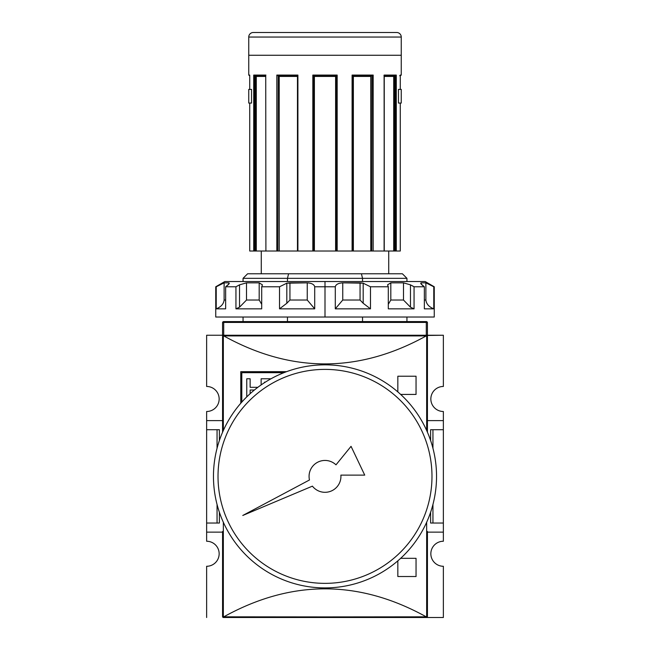 <?xml version="1.0" encoding="UTF-8"?>
<svg xmlns="http://www.w3.org/2000/svg" width="650" height="650" viewBox="0 0 650 650"><rect width="100%" height="100%" fill="white"/><g stroke="black" fill="none" stroke-linecap="round" stroke-linejoin="round"><path stroke-width="0.97" d="M443.365 523.039L443.365 532.139L427.432 532.139L443.365 532.139L443.365 541.247L443.365 523.039L432.949 523.039L443.365 523.039L443.365 429.707L443.365 523.039L443.365 429.707L432.949 429.707L432.949 448.297L432.949 429.707L430.617 429.707L430.617 440.521L430.617 429.707L443.365 429.707L443.365 420.607L443.365 429.707M443.365 411.499L443.365 420.607L427.432 420.607L443.365 420.607L443.365 411.499A12.521 12.521 0 0 1 430.844 398.978A12.521 12.521 0 0 1 443.365 386.457L443.365 335.246L443.365 386.457A12.521 12.521 0 0 0 430.844 398.978A12.521 12.521 0 0 0 443.365 411.499M443.365 566.28L443.365 617.5L384.183 617.5L443.365 617.5L443.365 566.28A12.521 12.521 0 0 1 430.844 553.767A12.521 12.521 0 0 1 443.365 541.247A12.521 12.521 0 0 0 430.844 553.767A12.521 12.521 0 0 0 443.365 566.28M222.568 336.156L222.568 432.234L222.877 335.465L426.294 335.246L426.294 322.433L427.432 322.725L427.432 335.246L426.294 335.246L443.365 335.246L427.123 335.465A0.91 0.91 0 0 1 427.432 336.156L427.432 432.234L427.432 336.156A0.91 0.91 0 0 0 427.123 335.465L427.432 336.156L427.123 335.465L426.229 335.92C358.743 373.23 291.257 373.23 223.771 335.92C291.257 373.23 358.743 373.23 426.229 335.92L223.771 335.92L222.877 335.465L222.568 421.289M206.635 532.139L206.635 541.247A12.521 12.521 0 0 1 219.156 553.767A12.521 12.521 0 0 0 206.635 541.247L206.635 523.039L217.051 523.039L217.051 504.441L217.051 523.039L219.383 523.039L206.635 523.039L206.635 429.707L206.635 532.139L222.568 532.139L206.635 532.139M206.635 420.607L206.635 429.707L217.051 429.707L217.051 448.297L217.051 429.707L206.635 429.707L206.635 420.607L222.568 420.607L206.635 420.607L206.635 411.499L206.635 420.607M219.156 398.978A12.521 12.521 0 0 0 206.635 386.457A12.521 12.521 0 0 1 219.156 398.978A12.521 12.521 0 0 1 206.635 411.499A12.521 12.521 0 0 0 219.156 398.978M206.635 335.246L206.635 386.457L206.635 335.246L223.706 335.246L222.568 335.246L222.568 322.725L223.706 322.433L223.706 335.246L206.635 335.246M432.949 504.441L432.949 523.039L430.617 523.039L432.949 523.039L432.949 504.441M206.635 566.28A12.521 12.521 0 0 0 219.156 553.767A12.521 12.521 0 0 1 206.635 566.28L206.635 617.5L206.635 566.28M265.817 617.5L223.478 617.5A0.91 0.91 0 0 1 222.576 616.688M219.383 429.707L219.383 440.521L219.383 429.707L217.051 429.707L219.383 429.707M219.383 512.224L219.383 523.039L219.383 512.224M430.617 512.224L430.617 523.039L430.617 512.224M427.432 616.59L426.522 617.5L223.478 617.5L222.877 617.273L223.771 616.826C291.257 579.516 358.743 579.516 426.229 616.826L427.123 617.273L427.432 616.59L427.432 531.456M222.568 616.59L222.568 531.456M222.877 617.273A0.91 0.91 0 0 0 223.478 617.5L222.877 617.273L223.34 616.996L223.34 522.267L223.34 616.996L426.229 616.826C358.743 579.516 291.257 579.516 223.771 616.826L426.66 616.996L426.66 522.267L426.66 616.996L427.123 617.273L384.183 617.5M240.776 403.244L240.776 371.662L240.776 403.244L240.776 371.662L286.301 371.759M400.668 558.317L416.049 558.317L400.668 558.317L416.049 558.317L416.049 576.526L397.841 576.526L397.841 560.836M397.841 391.901L397.841 376.22L397.841 391.901L397.841 376.22L416.049 376.22L416.049 394.428L400.668 394.428M241.8 372.686L283.896 372.686L241.8 372.686L241.8 402.082L241.8 372.686M261.137 378.771L261.137 384.93L261.137 378.771L270.238 378.771M265.314 382.151L264.509 382.151L264.509 382.663L264.509 382.151L265.314 382.151L264.509 382.151M254.394 390.024L250.136 390.024L250.136 393.689L250.136 390.024L254.394 390.024M246.764 396.874L246.764 378.771L246.764 396.874L246.764 378.771L250.136 378.771L250.136 387.319L257.847 387.319L250.136 387.319L250.136 378.771L246.764 378.771L250.136 378.771M223.706 335.246L223.706 321.588L426.294 321.588A1.137 1.137 0 0 1 427.432 322.725A1.137 1.137 0 0 0 426.294 321.588L426.294 322.433L223.706 322.433L222.568 322.725L222.568 335.246L427.432 335.246L427.432 322.725L426.294 322.433L223.706 322.433L223.706 321.588A1.137 1.137 0 0 0 222.568 322.725A1.137 1.137 0 0 1 223.706 321.588L426.294 321.588L426.294 335.246M400.278 251.022L400.278 103.066L400.286 251.022L396.281 251.022L400.286 251.022L400.278 103.066L398.45 103.066L400.278 103.066L398.45 103.066L398.45 89.407L398.45 103.066L398.45 89.407L398.45 103.066L401.253 103.066L401.253 89.407L398.45 89.407L400.286 89.407L398.45 89.407L400.278 89.407L400.278 75.067L401.253 75.067L401.253 37.05A4.55 4.55 0 0 0 396.703 32.5L253.297 32.5A4.55 4.55 0 0 0 248.747 37.05A4.55 4.55 0 0 1 253.297 32.5L396.703 32.5A4.55 4.55 0 0 1 401.253 37.05L401.253 75.067L400.286 75.749M248.747 37.05L248.747 75.067L248.747 37.05L401.253 37.05L248.747 37.05M249.722 89.407L251.55 89.407L251.55 103.066L249.722 103.066L249.714 251.022L249.722 103.066L249.714 251.022L253.719 251.022L249.722 251.022L249.722 103.066L251.55 103.066L248.747 103.066L251.55 103.066L251.55 89.407L251.55 103.066L251.55 89.407L248.747 89.407L251.55 89.407L249.722 89.407L249.722 75.067L249.714 89.407M276.819 251.022L255.32 251.022L265.899 251.022L265.744 75.498L265.899 251.022L276.819 251.022L276.819 75.067L277.786 75.749L276.827 75.075L297.903 75.067L297.464 75.701L297.903 75.067L297.903 251.022L278.2 251.022L297.903 251.022L297.903 75.067L276.819 75.067L276.819 251.022L277.842 251.022L276.819 251.022M337.171 75.067L337.171 251.022L335.603 251.022L336.383 251.022L336.326 75.774L337.171 75.067L312.829 75.067L337.171 75.067L337.171 251.022L352.536 251.022L336.383 251.022L336.383 75.749L337.171 75.067L336.391 75.749L313.609 75.749L312.829 75.067L312.829 251.022L297.903 251.022L312.829 251.022L312.829 75.067L313.625 75.749L313.617 251.022L312.829 251.022L314.397 251.022L313.617 251.022L313.617 75.749L314.397 76.432L314.397 251.022L335.603 251.022L314.397 251.022L314.397 76.432L335.603 76.432L336.375 75.749L335.831 76.204M384.223 75.294L384.101 251.022L372.158 251.022L384.256 251.022L384.101 75.067L384.004 75.749L384.101 75.067L396.281 75.067L395.395 75.749L384.256 75.749L395.395 75.749L396.281 75.067L396.281 251.022L395.298 251.022L396.281 251.022L395.947 75.53M297.464 75.701L297.464 251.022L297.464 75.701M400.286 75.172L400.286 89.407L400.278 75.067L399.709 75.749M254.703 251.022L253.719 251.022L253.719 75.067L254.605 75.749L253.719 75.067L265.899 75.067L253.719 75.067L253.719 251.022L255.32 251.022L255.32 75.749L255.32 251.022L254.703 251.022L254.703 75.749L254.703 251.022M277.842 251.022L278.2 75.749L277.842 251.022M352.536 76.432L353.364 76.432L353.364 251.022L371.8 251.022L352.536 251.022L352.536 75.701M371.8 251.022L372.158 75.749L371.8 251.022M393.705 76.432L384.256 76.432L393.827 76.204L393.705 251.022L384.256 251.022L394.68 251.022L393.705 251.022L393.705 76.432L394.591 75.749M394.68 251.022L395.298 251.022L395.298 75.749L395.298 251.022L394.68 251.022L394.68 75.749L394.68 251.022M388.733 273.78L388.733 251.022L388.733 273.78L361.416 273.78L402.391 273.78L406.949 278.338L243.051 278.338L243.051 281.523L243.051 278.338L287.463 278.338L287.463 281.523L287.463 278.338L288.584 273.78L361.416 273.78L288.584 273.78L287.463 278.338L362.537 278.338L361.416 273.78L362.537 278.338L406.949 278.338L362.537 278.338L362.537 281.523L362.537 278.338M261.267 251.022L261.267 273.78L261.267 251.022M247.609 273.78L288.584 273.78L247.609 273.78L243.051 278.338L247.609 273.78M243.051 317.029L243.051 321.588L243.051 317.029M287.463 317.029L287.463 321.588L287.463 317.029M362.537 321.588L362.537 317.029L362.537 321.588M372.214 75.749L352.536 75.749L372.214 75.749L373.181 75.067L372.214 75.749L373.173 75.075L373.181 251.022L373.181 75.067L352.097 75.067L352.487 75.749L352.097 75.067L373.181 75.067M297.464 75.749L277.786 75.749L297.464 75.749M265.744 75.749L254.605 75.749L265.744 75.749M249.714 75.749L248.747 75.067L249.722 75.067L248.747 75.067M353.364 76.432L370.988 76.204L370.784 251.022L370.784 76.432L371.613 75.774M278.257 75.749L279.216 76.432L279.216 251.022L279.216 76.432L297.464 76.432L279.216 76.432L278.744 75.969M255.409 75.749L256.295 76.432L256.295 251.022L256.295 76.432L265.744 76.432L256.173 76.204M248.747 89.407L248.747 103.066L248.747 89.407M335.993 464.839A15.933 15.933 0 0 0 309.481 479.976A15.933 15.933 0 0 1 309.067 476.369A15.933 15.933 0 0 0 309.481 479.976L242.775 515.474L312.414 486.143A15.933 15.933 0 0 0 340.884 475.118L364.731 475.118L351.049 446.339L335.993 464.839A15.933 15.933 0 0 0 309.067 476.369A15.933 15.933 0 0 1 335.993 464.839L351.049 446.339L364.731 475.118L340.884 475.118A15.933 15.933 0 0 1 312.414 486.143A15.933 15.933 0 0 0 340.884 475.118M213.46 476.369A111.54 111.54 0 0 1 325 364.837A111.54 111.54 0 0 1 436.54 476.369A111.54 111.54 0 0 1 325 587.909A111.54 111.54 0 0 1 213.46 476.369A111.54 111.54 0 0 1 325 364.837A111.54 111.54 0 0 1 436.54 476.369A111.54 111.54 0 0 1 325 587.909A111.54 111.54 0 0 1 213.46 476.369M431.982 476.369A106.982 106.982 0 0 1 325 583.359A106.982 106.982 0 0 1 218.018 476.369A106.982 106.982 0 0 1 325 369.387A106.982 106.982 0 0 1 431.982 476.369A106.982 106.982 0 0 1 325 583.359A106.982 106.982 0 0 1 218.018 476.369A106.982 106.982 0 0 1 325 369.387A106.982 106.982 0 0 1 431.982 476.369M216.222 286.78L224.12 282.839L224.12 300.024C223.649 303.989 221.016 306.922 216.222 308.839L225.648 308.839L216.222 308.839L216.222 286.78L224.12 282.839L224.12 300.024C223.649 303.989 221.016 306.922 216.222 308.839L216.222 286.78L215.743 286.78L224.843 281.523L425.157 281.523L434.257 286.78L433.777 286.78L433.777 308.839L433.777 286.78L425.88 282.839L433.777 286.78M363.179 303.266L360.059 300.024L342.753 300.024L360.059 300.024L360.059 282.839L342.753 282.839L342.753 300.024L335.294 308.839L370.476 308.839L335.294 308.839L335.294 286.78C335.831 284.456 338.317 283.14 342.753 282.839L342.753 300.024L335.294 308.839L335.294 286.78L314.706 286.78L314.706 308.839L314.706 286.78C314.161 284.448 311.667 283.132 307.247 282.839C311.667 283.132 314.161 284.448 314.706 286.78L335.294 286.78C335.831 284.456 338.317 283.14 342.753 282.839L363.179 283.181L370.476 286.78L370.476 308.839L370.476 286.78L388.302 286.78L370.476 286.78L363.179 283.181L363.179 303.266L370.476 308.839L363.179 303.266L360.059 300.024L360.059 282.839L363.179 283.181M387.562 284.846L388.302 286.78L388.302 308.839L414.058 308.839L388.302 308.839L388.302 286.78L387.562 284.846L390.821 282.839L403.488 282.839L410.467 284.846L414.058 286.78L411.994 285.61L414.058 286.78L414.058 308.839L414.058 286.78L424.352 286.78L414.058 286.78L410.467 284.846L410.467 307.182L414.058 308.839L410.467 307.182L403.488 300.024L403.488 282.839L390.821 282.839L390.821 300.024L388.302 304.281L390.821 300.024L403.488 300.024L410.467 307.182M420.989 283.839L424.352 286.78L424.352 308.839L433.777 308.839L424.352 308.839L424.352 286.78C421.127 284.456 420.087 283.14 421.241 282.839L425.88 282.839L428.781 284.05L425.88 282.839L421.241 282.839L421.241 284.164L421.241 282.839L420.704 283.189M434.257 286.78L434.257 317.029L215.743 317.029L215.743 286.78M286.821 303.266L279.524 308.839L314.706 308.839L279.524 308.839L279.524 286.78L261.698 286.78L261.698 308.839L261.698 286.78L262.438 284.846L261.698 286.78L279.524 286.78L286.821 283.181L307.247 282.839L289.941 282.839L289.941 300.024L286.821 303.266L279.524 308.839L279.524 286.78L286.821 283.181L289.941 282.839L289.941 300.024L286.821 303.266L286.821 283.181M246.512 282.839L259.179 282.839L246.512 282.839L246.512 300.024L239.533 307.182L235.942 308.839L235.942 286.78L239.533 284.846L246.512 282.839L246.512 300.024L239.533 307.182L235.942 308.839L261.698 308.839L235.942 308.839L235.942 286.78L225.648 286.78L225.648 308.839L225.648 286.78C228.881 284.448 229.913 283.132 228.759 282.839L229.304 283.189M224.12 282.839L228.759 282.839L224.12 282.839M259.179 282.839L259.179 300.024L261.698 304.281L259.179 300.024L246.512 300.024L259.179 300.024L259.179 282.839L262.438 284.895M425.88 300.024C426.351 303.989 428.984 306.922 433.777 308.839C428.984 306.922 426.351 303.989 425.88 300.024L425.88 282.839L425.88 300.024L424.352 300.024L425.88 300.024M307.247 300.024L314.706 308.839L307.247 300.024L307.247 282.839L307.247 300.024L289.941 300.024L307.247 300.024M427.432 421.289L427.432 336.156M426.522 335.246L427.123 335.465L426.66 335.749L426.66 430.479L426.66 335.749L223.34 335.749L223.34 430.479L223.34 335.749L222.877 335.465L223.478 335.246M240.776 371.662L286.301 371.662L240.776 371.662M416.049 558.317L416.049 576.526L397.841 576.526L416.049 576.526L416.049 558.317M397.841 376.22L416.049 376.22L416.049 394.428L416.049 376.22L397.841 376.22M223.478 617.5L426.522 617.5M222.568 335.246L222.568 322.725M401.253 55.266L248.747 55.266M352.097 75.067L352.097 251.022L352.097 75.067L352.527 75.66M313.617 75.749L336.391 75.749M314.169 76.204L313.674 75.774L314.389 76.424L335.603 76.432L335.603 251.022L335.603 76.432M384.109 75.075L396.281 75.067M312.414 486.143L242.775 515.474L309.481 479.976M239.533 307.182L239.533 284.846L235.942 286.78L225.648 286.78L228.995 283.871M407.574 281.523L325 281.523L325 317.029L407.062 317.029M242.938 317.029L325 317.029M325 281.523L242.426 281.523M224.12 300.024L225.648 300.024L224.12 300.024M228.759 284.164L228.759 282.839L228.759 284.164M400.278 75.067L401.253 75.067M370.784 76.432L353.527 76.432M390.821 282.839L390.821 300.024L403.488 300.024L403.488 282.839M297.464 75.067L297.464 251.022M406.949 278.338L406.949 281.523M406.949 317.029L406.949 321.588M384.256 75.498L384.256 251.022"/></g></svg>
